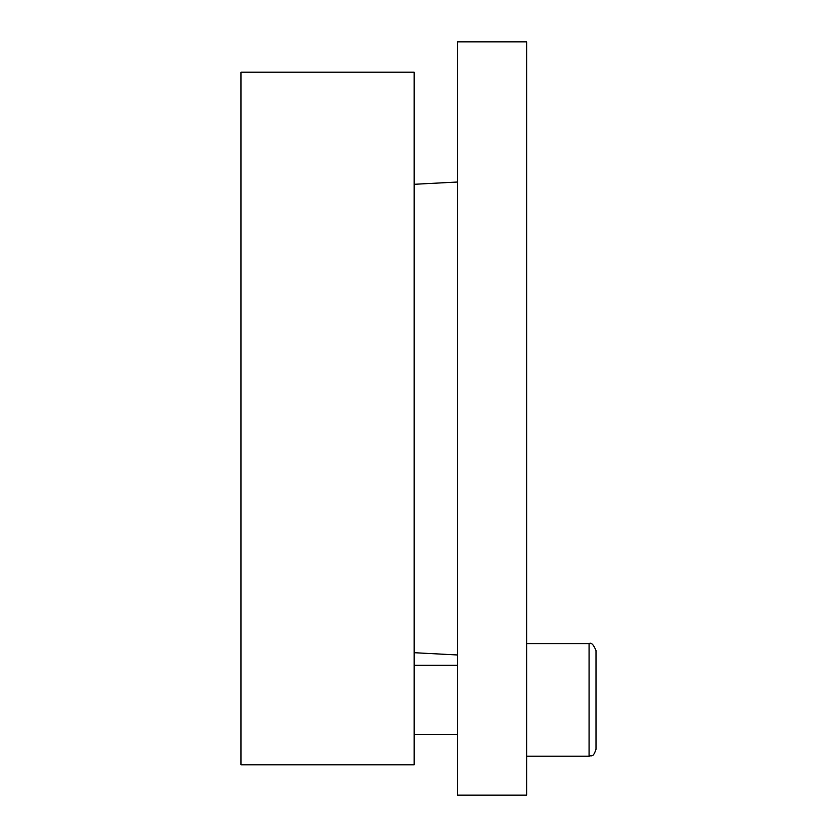 <?xml version="1.0" encoding="UTF-8"?>
<svg xmlns="http://www.w3.org/2000/svg" width="837" height="837" viewBox="0 0 837 837"><rect width="100%" height="100%" fill="white"/><g stroke="black" fill="none" stroke-linecap="round" stroke-linejoin="round"><path stroke-width="1.26" d="M414.169 418.5L414.169 72.16L240.993 72.16L240.993 764.84L414.169 764.84L414.169 418.5M457.462 418.5L457.462 795.15L526.735 795.15L526.735 41.85L457.462 41.85L457.462 418.5M596.007 749.261L596.007 650.548C593.506 644.521 591.204 642.209 589.07 643.622L589.07 756.188C591.288 754.848 592.899 758.563 596.007 749.261M414.169 652.703L457.462 654.973M414.169 184.297L457.462 182.027M457.462 665.269L414.169 665.269M457.462 734.541L414.169 734.541M589.07 643.622L526.735 643.622M589.07 756.188L526.735 756.188"/></g></svg>
